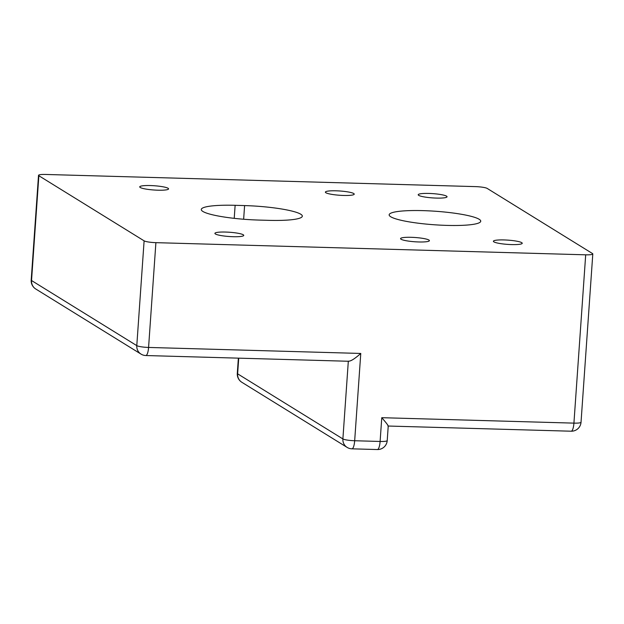 <?xml version="1.0" encoding="UTF-8"?>
<svg xmlns="http://www.w3.org/2000/svg" width="624" height="624" viewBox="0 0 624 624"><rect width="100%" height="100%" fill="white"/><g stroke="black" fill="none" stroke-linecap="round" stroke-linejoin="round"><path stroke-width="0.94" d="M300.745 214.211A45.903 6.786 4 0 0 244.6 205.585L235.131 205.312A45.903 6.786 4 0 0 201.279 209.492A45.903 6.786 4 0 0 258.999 220.077L268.468 220.342A45.903 6.786 4 0 0 302.32 216.161A45.903 6.786 4 0 0 300.745 214.211M390.741 216.762A45.903 6.786 4 0 0 440.731 225.155A45.903 6.786 4 0 0 480.737 221.216A45.903 6.786 4 0 0 479.154 219.266A45.903 6.786 4 0 0 429.164 210.873A45.903 6.786 4 0 0 389.158 214.812A45.903 6.786 4 0 0 390.741 216.762M446.558 196.154A14.453 2.137 -176 0 1 447.049 196.771A14.453 2.137 -176 0 1 434.452 198.011A14.453 2.137 -176 0 1 418.704 195.367A14.453 2.137 -176 0 1 418.213 194.75A14.453 2.137 -176 0 1 430.81 193.51A14.453 2.137 -176 0 1 446.558 196.154M353.73 193.526A14.453 2.137 -176 0 1 354.221 194.142A14.453 2.137 -176 0 1 341.624 195.382A14.453 2.137 -176 0 1 325.876 192.738A14.453 2.137 -176 0 1 325.385 192.122A14.453 2.137 -176 0 1 337.982 190.882A14.453 2.137 -176 0 1 353.73 193.526M168.074 188.276A14.453 2.137 -176 0 1 168.574 188.885A14.453 2.137 -176 0 1 155.969 190.125A14.453 2.137 -176 0 1 140.228 187.489A14.453 2.137 -176 0 1 139.729 186.872A14.453 2.137 -176 0 1 152.326 185.632A14.453 2.137 -176 0 1 168.074 188.276M243.251 234.772A14.453 2.137 -176 0 1 243.75 235.388A14.453 2.137 -176 0 1 231.153 236.629A14.453 2.137 -176 0 1 215.405 233.984A14.453 2.137 -176 0 1 214.906 233.368A14.453 2.137 -176 0 1 227.51 232.128A14.453 2.137 -176 0 1 243.251 234.772M428.906 240.029A14.453 2.137 -176 0 1 429.406 240.646A14.453 2.137 -176 0 1 416.809 241.886A14.453 2.137 -176 0 1 401.06 239.242A14.453 2.137 -176 0 1 400.561 238.625A14.453 2.137 -176 0 1 413.166 237.385A14.453 2.137 -176 0 1 428.906 240.029M521.734 242.658A14.453 2.137 -176 0 1 522.233 243.266A14.453 2.137 -176 0 1 509.636 244.507A14.453 2.137 -176 0 1 493.888 241.87A14.453 2.137 -176 0 1 493.389 241.254A14.453 2.137 -176 0 1 505.986 240.014A14.453 2.137 -176 0 1 521.734 242.658M31.2 280.121A9.641 9.641 0 0 0 35.747 288.99A9.641 9.173 -58.3 0 1 31.535 280.527L136.789 345.634L144.113 240.841L38.86 175.742L31.535 280.527A9.641 1.427 -176 0 1 31.2 280.121L38.524 175.336A9.641 1.427 4 0 1 45.638 174.455L475.426 186.615A9.641 1.427 4 0 1 487.211 188.432L592.465 253.531A9.641 1.427 4 0 1 592.8 253.937A9.641 1.427 4 0 1 585.694 254.818L155.899 242.658L148.574 347.443L360.773 353.449C354.619 358.925 350.47 361.491 348.325 361.148M38.524 175.336A9.641 1.427 4 0 0 38.86 175.742M144.113 240.841A9.641 1.427 4 0 0 155.899 242.658M387.878 425.911C388.846 426.223 386.81 423.485 381.771 417.69L573.924 423.127L585.694 254.818M243.641 219.242L244.6 205.585M360.773 353.449L354.674 440.739L380.11 441.464L381.771 417.69M238.727 358.16L237.627 373.831L342.888 438.929L348.317 361.257M235.131 205.312L234.218 218.345M145.798 355.532A9.641 2.582 91.6 0 0 148.574 347.443A9.641 1.427 -176 0 1 136.789 345.634A9.641 9.173 -58.3 0 0 141.001 354.089A9.641 9.641 0 0 0 145.798 355.532L348.824 361.273M581.03 422.245A9.641 1.427 -176 0 1 573.924 423.127A9.641 2.582 -88.4 0 1 571.147 431.207A9.641 9.641 0 0 0 581.03 422.245L592.8 253.937M354.674 440.739A9.641 1.427 -176 0 1 342.888 438.929A9.641 9.173 -58.3 0 0 347.1 447.385A9.641 9.641 0 0 0 351.897 448.828A9.641 2.582 -88.4 0 0 354.674 440.739M380.11 441.464A9.641 2.582 91.6 0 1 377.325 449.545A9.641 9.641 0 0 0 387.215 440.583A9.641 1.427 -176 0 1 380.11 441.464M237.299 373.417A9.641 9.641 0 0 0 241.847 382.286A9.641 9.173 -58.3 0 1 237.627 373.831A9.641 1.427 -176 0 1 237.299 373.417L238.368 358.145M35.747 288.99L141.001 354.089M388.237 426.036L571.147 431.207M351.897 448.828L377.325 449.545M387.215 440.583L388.237 425.966M241.847 382.286L347.1 447.385"/></g></svg>
